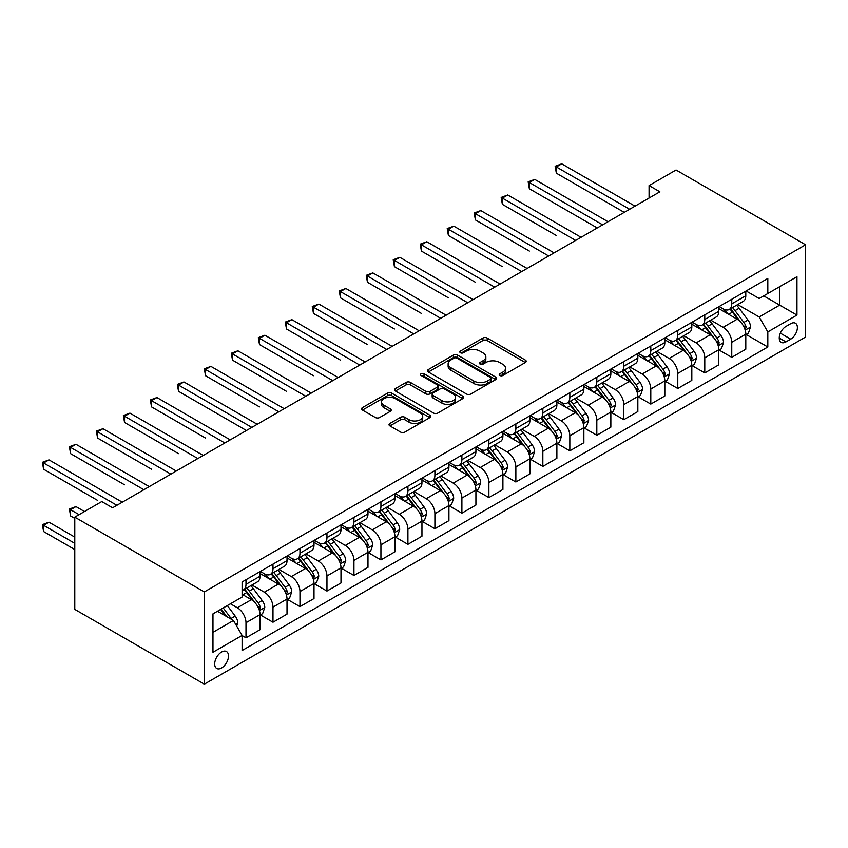 <?xml version="1.0" encoding="UTF-8"?>
<svg xmlns="http://www.w3.org/2000/svg" width="848" height="848" viewBox="0 0 848 848"><rect width="100%" height="100%" fill="white"/><g stroke="black" fill="none" stroke-linecap="round" stroke-linejoin="round"><path stroke-width="1.27" d="M499.843 375.516A2.099 1.208 0 0 0 502.811 375.516L525.325 362.52A3 1.728 0 0 0 526.205 361.29A3 1.728 0 0 0 525.325 360.071L487.176 338.045A3 1.728 0 0 0 482.936 338.045L460.422 351.051A2.099 1.208 0 0 0 459.807 351.899A2.099 1.208 0 0 0 460.422 352.757A2.099 1.208 0 0 0 463.39 352.757L466.305 351.072A9.593 5.533 0 0 1 479.873 351.072L483.042 352.916A9.593 5.533 0 0 1 485.851 356.828A9.593 5.533 0 0 1 483.042 360.739L480.138 362.425A2.099 1.208 0 0 0 479.523 363.283A2.099 1.208 0 0 0 480.138 364.142A2.099 1.208 0 0 0 483.095 364.142L486.01 362.456A9.593 5.533 0 0 1 499.578 362.456L502.758 364.29A9.593 5.533 0 0 1 505.567 368.202A9.593 5.533 0 0 1 502.758 372.124L499.843 373.798A2.099 1.208 0 0 0 499.228 374.657A2.099 1.208 0 0 0 499.843 375.516L499.843 373.798M221.593 667.97A9.773 5.639 120 0 0 227.974 659.362A9.773 5.639 120 0 0 226.48 651.529A9.773 5.639 120 0 0 221.593 652.017A9.773 5.639 120 0 0 215.212 660.624A9.773 5.639 120 0 0 216.706 668.447A9.773 5.639 120 0 0 221.593 667.97M389.91 423.449A3 1.728 0 0 0 389.031 424.668A3 1.728 0 0 0 389.91 425.897L400.606 432.077A3 1.728 0 0 0 404.846 432.077L429.851 417.64A3 1.728 0 0 0 430.731 416.41A3 1.728 0 0 0 429.851 415.191L391.712 393.165A3 1.728 0 0 0 387.472 393.165L362.467 407.602A3 1.728 0 0 0 361.587 408.831A3 1.728 0 0 0 362.467 410.05L375.388 417.513A3 1.728 0 0 0 379.628 417.513L390.334 411.333A3 1.728 0 0 0 391.214 410.114A3 1.728 0 0 0 390.334 408.884L383.921 405.185A8.014 4.632 0 0 1 381.568 401.91A8.014 4.632 0 0 1 386.518 397.638A8.014 4.632 0 0 1 395.263 398.645L420.375 413.135A8.014 4.632 0 0 1 422.717 416.41A8.014 4.632 0 0 1 417.767 420.693A8.014 4.632 0 0 1 409.033 419.686L404.846 417.269A3 1.728 0 0 0 400.606 417.269L389.91 423.449L389.91 425.897M805.6 244.786L676.057 170.003L649.07 185.574L659.871 191.807L112.572 507.793L101.771 501.56L74.783 517.142L204.326 591.936L805.6 244.786L805.6 337.027L204.326 684.166L204.326 591.936M466.517 394.023A3 1.728 0 0 0 470.757 394.023L495.762 379.586A3 1.728 0 0 0 496.642 378.356A3 1.728 0 0 0 495.762 377.137L457.613 355.111A3 1.728 0 0 0 453.373 355.111L428.367 369.548A3 1.728 0 0 0 427.498 370.777A3 1.728 0 0 0 428.367 371.996L466.517 394.023M421.901 375.971A2.099 1.208 0 0 1 424.032 376.268L424.032 373.777L462.807 396.164A3 1.728 0 0 1 463.686 397.383A3 1.728 0 0 1 462.807 398.613L437.801 413.05A3 1.728 0 0 1 433.561 413.05L395.422 391.023L406.118 384.897L406.118 382.395L395.422 388.575A3 1.728 0 0 0 394.543 389.804A3 1.728 0 0 0 395.422 391.023L395.422 388.575M406.118 384.897A3 1.728 0 0 1 410.358 384.897L410.358 382.395A3 1.728 0 0 0 406.118 382.395M410.358 382.395L425.823 391.331A3 1.728 0 0 0 430.063 391.331L437.165 387.229A3 1.728 0 0 0 438.045 386.01A3 1.728 0 0 0 437.165 384.78L421.064 375.484A2.099 1.208 0 0 1 420.449 374.625A2.099 1.208 0 0 1 421.742 373.512A2.099 1.208 0 0 1 424.032 373.777M790.707 323.692L785.958 326.438A9.466 5.47 120 0 0 779.768 334.769A9.466 5.47 120 0 0 781.22 342.359A9.466 5.47 120 0 0 785.958 341.892L790.707 339.147A9.466 5.47 120 0 0 796.887 330.805A9.466 5.47 120 0 0 795.435 323.226A9.466 5.47 120 0 0 790.707 323.692M746.123 290.97L759.183 298.507L767.822 293.525L767.822 278.441L242.104 581.961L242.104 597.045L212.965 613.867L212.965 652.26L242.104 635.438L242.104 650.511L767.822 347.002L767.822 331.918L759.183 316.961L737.718 304.57M767.822 293.525L796.961 276.702L796.961 315.085L767.822 331.918M74.783 517.142L74.783 609.383L204.326 684.166M649.07 185.574L649.07 198.04M763.719 295.888L779.694 305.121L779.694 286.666L796.961 276.702M759.183 316.961L779.694 305.121L796.961 315.085M212.965 632.322L233.465 620.471L217.491 611.249M242.104 635.555L245.994 637.802L245.994 622.718A12.211 7.049 -120 0 0 237.355 607.762L230.444 603.776M245.994 637.802L260.029 629.704L260.029 614.62A12.211 7.049 -120 0 0 251.39 599.663L242.104 594.3M260.347 614.927L272.982 622.22L272.982 607.136A12.211 7.049 -120 0 0 264.343 592.18L251.941 585.025M272.982 622.22L287.016 614.122L287.016 599.038A12.211 7.049 -120 0 0 278.377 584.081L260.029 573.481M287.334 599.345L299.969 606.638L299.969 591.554A12.211 7.049 -120 0 0 291.33 576.598L278.928 569.443M299.969 606.638L314.004 598.54L314.004 583.456A12.211 7.049 -120 0 0 305.365 568.499L287.016 557.899M314.322 583.763L326.957 591.056L326.957 575.972A12.211 7.049 -120 0 0 318.318 561.016L305.916 553.861M326.957 591.056L340.991 582.958L340.991 567.874A12.211 7.049 -120 0 0 332.352 552.917L314.004 542.317M341.309 568.192L353.945 575.474L353.945 560.401A12.211 7.049 -120 0 0 345.306 545.434L332.904 538.279M353.945 575.474L367.979 567.376L367.979 552.292A12.211 7.049 -120 0 0 359.34 537.335L340.991 526.746M368.297 552.61L380.932 559.903L380.932 544.819A12.211 7.049 -120 0 0 372.293 529.862L359.891 522.697M380.932 559.903L394.967 551.794L394.967 536.71A12.211 7.049 -120 0 0 386.328 521.753L367.979 511.164M395.285 537.028L407.92 544.321L407.92 529.237A12.211 7.049 -120 0 0 399.281 514.28L386.879 507.115M407.92 544.321L421.954 536.212L421.954 521.128A12.211 7.049 -120 0 0 413.315 506.171L394.967 495.582M422.272 521.446L434.907 528.739L434.907 513.655A12.211 7.049 -120 0 0 426.268 498.698L413.866 491.533M434.907 528.739L448.931 520.63L448.931 505.546A12.211 7.049 -120 0 0 440.303 490.589L421.954 480M449.26 505.864L461.895 513.157L461.895 498.073A12.211 7.049 -120 0 0 453.256 483.116L440.854 475.951M461.895 513.157L475.919 505.048L475.919 489.974A12.211 7.049 -120 0 0 467.29 475.007L448.931 464.418M476.247 490.282L488.883 497.575L488.883 482.491A12.211 7.049 -120 0 0 480.244 467.534L467.842 460.379M488.883 497.575L502.906 489.476L502.906 474.392A12.211 7.049 -120 0 0 494.278 459.436L475.919 448.836M503.235 474.7L515.86 481.993L515.86 466.909A12.211 7.049 -120 0 0 507.231 451.952L494.829 444.797M515.86 481.993L529.894 473.894L529.894 458.81A12.211 7.049 -120 0 0 521.266 443.854L502.906 433.254M530.223 459.118L542.847 466.411L542.847 451.327A12.211 7.049 -120 0 0 534.219 436.37L521.817 429.215M542.847 466.411L556.882 458.312L556.882 443.228A12.211 7.049 -120 0 0 548.253 428.272L529.894 417.672M557.21 443.536L569.835 450.829L569.835 435.745A12.211 7.049 -120 0 0 561.206 420.788L548.804 413.633M569.835 450.829L583.869 442.73L583.869 427.646A12.211 7.049 -120 0 0 575.241 412.69L556.882 402.09M584.198 427.954L596.822 435.247L596.822 420.163A12.211 7.049 -120 0 0 588.194 405.206L575.792 398.051M596.822 435.247L610.857 427.148L610.857 412.064A12.211 7.049 -120 0 0 602.228 397.108L583.869 386.508M611.185 412.372L623.81 419.665L623.81 404.591A12.211 7.049 -120 0 0 615.182 389.624L602.78 382.469M623.81 419.665L637.844 411.566L637.844 396.482A12.211 7.049 -120 0 0 629.216 381.526L610.857 370.936M638.173 396.8L650.798 404.093L650.798 389.009A12.211 7.049 -120 0 0 642.169 374.042L629.767 366.887M650.798 404.093L664.832 395.984L664.832 380.9A12.211 7.049 -120 0 0 656.204 365.944L637.844 355.354M665.161 381.218L677.785 388.511L677.785 373.427A12.211 7.049 -120 0 0 669.157 358.471L656.755 351.305M677.785 388.511L691.82 380.402L691.82 365.318A12.211 7.049 -120 0 0 683.181 350.362L664.832 339.772M692.148 365.636L704.773 372.929L704.773 357.845A12.211 7.049 -120 0 0 696.144 342.889L683.742 335.723M704.773 372.929L718.807 364.82L718.807 349.736A12.211 7.049 -120 0 0 710.168 334.78L691.82 324.19M719.136 350.054L731.76 357.347L731.76 342.263A12.211 7.049 -120 0 0 723.132 327.307L710.73 320.141M731.76 357.347L745.795 349.238L745.795 334.165A12.211 7.049 -120 0 0 737.156 319.198L718.807 308.608M719.136 306.552L723.132 308.852A12.211 7.049 -120 0 0 729.238 309.456A12.211 7.049 -120 0 0 731.76 303.87L731.76 299.259M692.148 322.134L696.144 324.434A12.211 7.049 -120 0 0 702.25 325.038A12.211 7.049 -120 0 0 704.773 319.452L704.773 314.841M665.161 337.716L669.157 340.016A12.211 7.049 -120 0 0 675.262 340.62A12.211 7.049 -120 0 0 677.785 335.034L677.785 330.423M638.173 353.298L642.169 355.598A12.211 7.049 -120 0 0 648.275 356.202A12.211 7.049 -120 0 0 650.798 350.616L650.798 346.005M611.185 368.869L615.182 371.18A12.211 7.049 -120 0 0 621.287 371.784A12.211 7.049 -120 0 0 623.81 366.198L623.81 361.587M584.198 384.451L588.194 386.762A12.211 7.049 -120 0 0 594.3 387.366A12.211 7.049 -120 0 0 596.822 381.78L596.822 377.159M557.21 400.033L561.206 402.344A12.211 7.049 -120 0 0 567.312 402.948A12.211 7.049 -120 0 0 569.835 397.352L569.835 392.741M530.223 415.615L534.219 417.926A12.211 7.049 -120 0 0 540.324 418.53A12.211 7.049 -120 0 0 542.847 412.934L542.847 408.323M503.235 431.197L507.231 433.508A12.211 7.049 -120 0 0 513.337 434.112A12.211 7.049 -120 0 0 515.86 428.516L515.86 423.905M476.247 446.779L480.244 449.09A12.211 7.049 -120 0 0 486.349 449.694A12.211 7.049 -120 0 0 488.883 444.098L488.883 439.487M449.26 462.361L453.256 464.662A12.211 7.049 -120 0 0 459.362 465.266A12.211 7.049 -120 0 0 461.895 459.68L461.895 455.069M422.272 477.943L426.268 480.244A12.211 7.049 -120 0 0 432.374 480.848A12.211 7.049 -120 0 0 434.907 475.262L434.907 470.651M395.285 493.525L399.281 495.826A12.211 7.049 -120 0 0 405.386 496.43A12.211 7.049 -120 0 0 407.92 490.844L407.92 486.233M368.297 509.107L372.293 511.408A12.211 7.049 -120 0 0 378.399 512.012A12.211 7.049 -120 0 0 380.932 506.426L380.932 501.815M341.309 524.679L345.306 526.99A12.211 7.049 -120 0 0 351.411 527.594A12.211 7.049 -120 0 0 353.945 522.008L353.945 517.397M314.322 540.261L318.318 542.572A12.211 7.049 -120 0 0 324.424 543.176A12.211 7.049 -120 0 0 326.957 537.59L326.957 532.968M287.334 555.843L291.33 558.154A12.211 7.049 -120 0 0 297.436 558.758A12.211 7.049 -120 0 0 299.969 553.161L299.969 548.55M260.347 571.425L264.343 573.736A12.211 7.049 -120 0 0 270.448 574.34A12.211 7.049 -120 0 0 272.982 568.743L272.982 564.132M746.123 334.472L767.822 347.002M729.238 309.456L743.272 301.358A12.211 7.049 -120 0 0 745.795 295.772L745.795 291.161M702.25 325.038L716.284 316.94A12.211 7.049 -120 0 0 718.807 311.354L718.807 306.732M675.262 340.62L689.297 332.522A12.211 7.049 -120 0 0 691.82 326.925L691.82 322.314M648.275 356.202L662.309 348.104A12.211 7.049 -120 0 0 664.832 342.507L664.832 337.896M621.287 371.784L635.322 363.686A12.211 7.049 -120 0 0 637.844 358.089L637.844 353.478M594.3 387.366L608.334 379.268A12.211 7.049 -120 0 0 610.857 373.671L610.857 369.06M567.312 402.948L581.346 394.85A12.211 7.049 -120 0 0 583.869 389.253L583.869 384.642M540.324 418.53L554.359 410.421A12.211 7.049 -120 0 0 556.882 404.835L556.882 400.224M513.337 434.112L527.371 426.003A12.211 7.049 -120 0 0 529.894 420.417L529.894 415.806M486.349 449.694L500.384 441.585A12.211 7.049 -120 0 0 502.906 435.999L502.906 431.388M459.362 465.266L473.396 457.167A12.211 7.049 -120 0 0 475.919 451.581L475.919 446.97M432.374 480.848L446.408 472.749A12.211 7.049 -120 0 0 448.931 467.163L448.931 462.542M405.386 496.43L419.421 488.331A12.211 7.049 -120 0 0 421.954 482.735L421.954 478.124M378.399 512.012L392.433 503.913A12.211 7.049 -120 0 0 394.967 498.317L394.967 493.706M351.411 527.594L365.446 519.495A12.211 7.049 -120 0 0 367.979 513.899L367.979 509.288M324.424 543.176L338.458 535.077A12.211 7.049 -120 0 0 340.991 529.481L340.991 524.87M297.436 558.758L311.47 550.659A12.211 7.049 -120 0 0 314.004 545.063L314.004 540.452M270.448 574.34L284.483 566.231A12.211 7.049 -120 0 0 287.016 560.645L287.016 556.034M242.104 590.409A12.211 7.049 -120 0 0 243.461 589.922L257.495 581.813A12.211 7.049 -120 0 0 260.029 576.227L260.029 571.616M243.461 589.922A12.211 7.049 -120 0 0 245.994 584.325L245.994 579.714M233.465 620.471L242.104 635.438M500.68 375.812L502.758 374.615A9.593 5.533 0 0 0 505.567 370.703L505.567 368.202M485.851 356.828L485.851 359.319A9.593 5.533 0 0 1 483.042 363.241L480.975 364.439M525.283 362.541L487.176 340.536A3 1.728 0 0 0 482.936 340.536L461.259 353.054M495.72 379.607L457.613 357.612A3 1.728 0 0 0 453.373 357.612L428.41 372.018M490.462 379.215A2.099 1.208 0 0 0 491.077 378.356A2.099 1.208 0 0 0 490.462 377.508L456.977 358.174A2.099 1.208 0 0 0 454.009 358.174L450.945 359.944A9.593 5.533 0 0 0 448.136 363.866A9.593 5.533 0 0 0 450.945 367.778L473.831 380.996A9.593 5.533 0 0 0 487.388 380.996L490.462 379.215L490.462 381.706A2.099 1.208 0 0 0 491.077 380.858L491.077 378.356M448.136 363.866L448.136 366.357A9.593 5.533 0 0 0 450.945 370.269L450.945 367.778M490.462 381.706L487.388 383.487A9.593 5.533 0 0 1 473.831 383.487L450.945 370.269M410.358 384.897L425.823 393.822A3 1.728 0 0 0 430.063 393.822L437.165 389.72A3 1.728 0 0 0 438.045 388.501L438.045 386.01M424.032 376.268L462.764 398.634M441.882 400.595A8.014 4.632 0 0 0 450.617 401.602A8.014 4.632 0 0 0 455.567 397.33A8.014 4.632 0 0 0 453.214 394.055L444.373 388.946A3 1.728 0 0 0 440.133 388.946L433.031 393.048A3 1.728 0 0 0 432.151 394.267A3 1.728 0 0 0 433.031 395.486L441.882 400.595L441.882 403.086A8.014 4.632 0 0 0 450.617 404.093A8.014 4.632 0 0 0 455.567 399.821L455.567 397.33M432.151 394.267L432.151 396.758A3 1.728 0 0 0 433.031 397.988L433.031 395.486M441.882 403.086L433.031 397.988M422.717 416.41L422.717 418.901A8.014 4.632 0 0 1 417.767 423.184A8.014 4.632 0 0 1 409.033 422.177L404.846 419.76A3 1.728 0 0 0 400.606 419.76L389.953 425.919M381.568 401.91L381.568 404.411A8.014 4.632 0 0 0 383.921 407.676L383.921 405.185M390.292 411.354L383.921 407.676M429.851 415.191L429.851 417.64L391.712 395.656A3 1.728 0 0 0 387.472 395.656L362.509 410.072M745.795 334.663L748.392 333.169L750.544 326.925A8.088 4.675 -120 0 0 747.968 320.046L739.138 308.269A23.362 13.483 -120 0 0 736.594 305.216M727.817 313.813A23.362 13.483 -120 0 0 723.037 308.81M745.063 329.702L746.176 327.275A8.088 4.675 -120 0 0 743.866 322.41L735.036 310.633A23.362 13.483 -120 0 0 732.492 307.58M730.319 308.831A19.387 11.194 60 0 1 733.499 312.456L740.961 322.42M556.341 235.5L502.366 204.336L502.366 198.103L507.772 194.987L581.071 237.313M729.895 309.075A23.362 13.483 60 0 1 732.449 312.128L738.311 319.961M629.64 209.265L556.341 166.95L561.747 163.834L635.035 206.149M624.245 212.382L556.341 173.172L556.341 166.95L555.154 166.261L561.747 163.834M556.341 173.172L555.154 166.261M718.807 350.245L721.404 348.74L723.556 342.507A8.088 4.675 -120 0 0 720.98 335.617L712.15 323.841A23.362 13.483 -120 0 0 709.606 320.798M700.83 329.395A23.362 13.483 -120 0 0 696.049 324.381M718.076 345.284L719.189 342.857A8.088 4.675 -120 0 0 716.878 337.992L708.048 326.215A23.362 13.483 -120 0 0 705.504 323.162M703.331 324.413A19.387 11.194 60 0 1 706.511 328.038L713.974 338.002M529.353 251.082L475.389 219.918L475.389 213.685L480.784 210.569L554.083 252.884M702.918 324.657A23.362 13.483 60 0 1 705.462 327.71L711.324 335.543M691.82 365.817L694.417 364.322L696.568 358.089A8.088 4.675 -120 0 0 693.993 351.199L685.163 339.423A23.362 13.483 -120 0 0 682.619 336.37M673.842 344.966A23.362 13.483 -120 0 0 669.061 339.963M691.088 360.866L692.201 358.439A8.088 4.675 -120 0 0 689.89 353.574L681.061 341.797A23.362 13.483 -120 0 0 678.517 338.744M676.344 339.995A19.387 11.194 60 0 1 679.524 343.62L686.986 353.584M502.366 266.664L448.401 235.5L448.401 229.267L453.797 226.151L527.096 268.466M675.93 340.239A23.362 13.483 60 0 1 678.474 343.292L684.336 351.114M664.832 381.399L667.429 379.904L669.581 373.671A8.088 4.675 -120 0 0 667.005 366.781L658.175 355.005A23.362 13.483 -120 0 0 655.631 351.952M646.854 360.548A23.362 13.483 -120 0 0 642.074 355.545M664.101 376.448L665.214 374.021A8.088 4.675 -120 0 0 662.903 369.156L654.073 357.379A23.362 13.483 -120 0 0 651.529 354.326M649.356 355.577A19.387 11.194 60 0 1 652.536 359.192L659.998 369.166M475.378 282.246L421.414 251.082L421.414 244.849L426.809 241.733L500.108 284.048M648.943 355.821A23.362 13.483 60 0 1 651.487 358.874L657.348 366.696M602.652 224.847L529.353 182.521L534.759 179.405L608.048 221.731M597.257 227.964L529.353 188.754L529.353 182.521L528.166 181.843L534.759 179.405M529.353 188.754L528.166 181.843M575.665 240.429L501.179 197.425L507.772 194.987M502.366 204.336L501.179 197.425M548.677 256.001L474.202 213.007L480.784 210.569M475.389 219.918L474.202 213.007M637.844 396.981L640.441 395.486L642.593 389.253A8.088 4.675 -120 0 0 640.017 382.363L631.188 370.587A23.362 13.483 -120 0 0 628.644 367.534M619.867 376.13A23.362 13.483 -120 0 0 615.086 371.127M637.113 392.03L638.226 389.603A8.088 4.675 -120 0 0 635.915 384.738L627.085 372.961A23.362 13.483 -120 0 0 624.541 369.908M622.368 371.159A19.387 11.194 60 0 1 625.548 374.774L633.011 384.748M448.401 297.828L394.426 266.664L394.426 260.431L399.821 257.315L473.12 299.63M621.955 371.403A23.362 13.483 60 0 1 624.499 374.456L630.361 382.278M521.69 271.583L447.214 228.578L453.797 226.151M448.401 235.5L447.214 228.578M610.857 412.563L613.454 411.068L615.606 404.835A8.088 4.675 -120 0 0 613.03 397.945L604.2 386.169A23.362 13.483 -120 0 0 601.656 383.116M592.879 391.712A23.362 13.483 -120 0 0 588.099 386.709M610.125 407.612L611.238 405.185A8.088 4.675 -120 0 0 608.928 400.309L600.098 388.543A23.362 13.483 -120 0 0 597.554 385.49M595.381 386.741A19.387 11.194 60 0 1 598.561 390.356L606.034 400.32M421.414 313.41L367.438 282.246L367.438 276.013L372.834 272.897L446.133 315.212M594.967 386.985A23.362 13.483 60 0 1 597.511 390.038L603.373 397.86M494.702 287.165L420.226 244.16L426.809 241.733M421.414 251.082L420.226 244.16M583.869 428.145L586.466 426.65L588.618 420.417A8.088 4.675 -120 0 0 586.042 413.527L577.223 401.751A23.362 13.483 -120 0 0 574.668 398.698M565.892 407.294A23.362 13.483 -120 0 0 561.111 402.291M583.138 423.184L584.251 420.756A8.088 4.675 -120 0 0 581.94 415.891L573.121 404.114A23.362 13.483 -120 0 0 570.566 401.062M568.393 402.323A19.387 11.194 60 0 1 571.573 405.938L579.046 415.902M394.426 328.992L340.451 297.828L340.451 291.595L345.846 288.479L419.145 330.794M567.98 402.567A23.362 13.483 60 0 1 570.524 405.62L576.386 413.442M467.714 302.747L393.239 259.742L399.821 257.315M394.426 266.664L393.239 259.742M556.882 443.727L559.479 442.232L561.63 435.999A8.088 4.675 -120 0 0 559.055 429.109L550.235 417.333A23.362 13.483 -120 0 0 547.681 414.28M538.904 422.876A23.362 13.483 -120 0 0 534.123 417.873M556.15 438.766L557.263 436.338A8.088 4.675 -120 0 0 554.952 431.473L546.133 419.696A23.362 13.483 -120 0 0 543.579 416.644M541.406 417.905A19.387 11.194 60 0 1 544.586 421.52L552.059 431.484M367.438 344.564L313.463 313.41L313.463 307.177L318.859 304.061L392.158 346.376M540.992 418.138A23.362 13.483 60 0 1 543.536 421.191L549.398 429.024M440.727 318.329L366.251 275.324L372.834 272.897M367.438 282.246L366.251 275.324M529.894 459.309L532.491 457.814L534.643 451.581A8.088 4.675 -120 0 0 532.067 444.691L523.248 432.915A23.362 13.483 -120 0 0 520.693 429.862M511.916 438.458A23.362 13.483 -120 0 0 507.136 433.455M529.163 454.348L530.276 451.92A8.088 4.675 -120 0 0 527.965 447.055L519.146 435.278A23.362 13.483 -120 0 0 516.591 432.226M514.418 433.487A19.387 11.194 60 0 1 517.598 437.102L525.071 447.066M340.451 360.146L286.476 328.982L286.476 322.759L291.871 319.643L365.17 361.958M514.005 433.72A23.362 13.483 60 0 1 516.549 436.773L522.41 444.606M413.75 333.911L339.264 290.906L345.846 288.479M340.451 297.828L339.264 290.906M502.906 474.891L505.503 473.396L507.655 467.163A8.088 4.675 -120 0 0 505.079 460.273L496.26 448.497A23.362 13.483 -120 0 0 493.706 445.444M484.929 454.04A23.362 13.483 -120 0 0 480.148 449.037M502.175 469.93L503.288 467.502A8.088 4.675 -120 0 0 500.977 462.637L492.158 450.86A23.362 13.483 -120 0 0 489.603 447.808M487.43 449.069A19.387 11.194 60 0 1 490.61 452.684L498.083 462.648M313.463 375.728L259.488 344.564L259.488 338.331L264.883 335.214L338.182 377.54M487.017 449.302A23.362 13.483 60 0 1 489.561 452.355L495.423 460.188M386.762 349.493L312.276 306.488L318.859 304.061M313.463 313.41L312.276 306.488M475.919 490.473L478.516 488.978L480.668 482.735A8.088 4.675 -120 0 0 478.092 475.855L469.273 464.079A23.362 13.483 -120 0 0 466.718 461.026M457.952 469.622A23.362 13.483 -120 0 0 453.161 464.619M475.187 485.512L476.3 483.084A8.088 4.675 -120 0 0 473.99 478.219L465.17 466.442A23.362 13.483 -120 0 0 462.616 463.39M460.443 464.64A19.387 11.194 60 0 1 463.623 468.266L471.096 478.23M286.476 391.31L232.5 360.146L232.5 353.913L237.896 350.796L311.195 393.122M460.029 464.884A23.362 13.483 60 0 1 462.573 467.937L468.446 475.77M359.775 365.075L285.288 322.07L291.871 319.643M286.476 328.982L285.288 322.07M448.931 506.055L451.528 504.549L453.68 498.317A8.088 4.675 -120 0 0 451.104 491.427L442.285 479.65A23.362 13.483 -120 0 0 439.73 476.608M430.964 485.204A23.362 13.483 -120 0 0 426.173 480.191M448.2 501.094L449.313 498.666A8.088 4.675 -120 0 0 447.002 493.801L438.183 482.024A23.362 13.483 -120 0 0 435.628 478.972M433.455 480.222A19.387 11.194 60 0 1 436.635 483.848L444.108 493.812M259.488 406.892L205.513 375.728L205.513 369.495L210.908 366.378L284.207 408.694M433.042 480.466A23.362 13.483 60 0 1 435.586 483.519L441.458 491.352M332.787 380.657L258.301 337.652L264.883 335.214M259.488 344.564L258.301 337.652M421.954 521.626L424.541 520.131L426.703 513.899A8.088 4.675 -120 0 0 424.117 507.009L415.297 495.232A23.362 13.483 -120 0 0 412.743 492.179M403.977 500.786A23.362 13.483 -120 0 0 399.185 495.773M421.212 516.676L422.325 514.248A8.088 4.675 -120 0 0 420.014 509.383L411.195 497.606A23.362 13.483 -120 0 0 408.641 494.554M406.468 495.804A19.387 11.194 60 0 1 409.648 499.43L417.121 509.394M232.5 422.474L246.418 430.508M406.054 496.048A23.362 13.483 60 0 1 408.598 499.101L414.471 506.924M305.799 396.239L231.313 353.234L237.896 350.796M232.5 360.146L231.313 353.234M394.967 537.208L397.553 535.713L399.715 529.481A8.088 4.675 -120 0 0 397.129 522.591L388.31 510.814A23.362 13.483 -120 0 0 385.755 507.761M376.989 516.358A23.362 13.483 -120 0 0 372.208 511.355M394.225 532.258L395.338 529.83A8.088 4.675 -120 0 0 393.027 524.965L384.208 513.188A23.362 13.483 -120 0 0 381.653 510.136M379.48 511.386A19.387 11.194 60 0 1 382.671 515.012L390.133 524.976M205.513 438.056L151.538 406.892L151.538 400.659L156.933 397.542L230.232 439.858M379.067 511.63A23.362 13.483 60 0 1 381.611 514.683L387.483 522.506M278.812 411.81L204.326 368.816L210.908 366.378M205.513 375.728L204.326 368.816M367.979 552.79L370.565 551.295L372.728 545.063A8.088 4.675 -120 0 0 370.141 538.173L361.322 526.396A23.362 13.483 -120 0 0 358.768 523.343M350.001 531.94A23.362 13.483 -120 0 0 345.221 526.937M367.237 547.84L368.35 545.412A8.088 4.675 -120 0 0 366.039 540.547L357.22 528.77A23.362 13.483 -120 0 0 354.665 525.718M352.492 526.968A19.387 11.194 60 0 1 355.683 530.583L363.145 540.558M178.525 453.638L124.55 422.474L124.55 416.241L129.945 413.124L203.244 455.44M352.079 527.212A23.362 13.483 60 0 1 354.623 530.265L360.495 538.088M251.824 427.392L178.525 385.077L183.921 381.96L257.22 424.276M246.429 430.508L178.525 391.31L178.525 385.077L177.338 384.388L183.921 381.96M178.525 391.31L177.338 384.388M340.991 568.372L343.578 566.877L345.74 560.645A8.088 4.675 -120 0 0 343.154 553.755L334.335 541.978A23.362 13.483 -120 0 0 331.78 538.925M323.014 547.522A23.362 13.483 -120 0 0 318.233 542.519M340.249 563.422L341.373 560.994A8.088 4.675 -120 0 0 339.052 556.118L330.232 544.352A23.362 13.483 -120 0 0 327.678 541.3M325.505 542.55A19.387 11.194 60 0 1 328.695 546.165L336.158 556.129M151.538 469.22L97.562 438.056L97.562 431.823L102.958 428.706L176.257 471.022M325.091 542.794A23.362 13.483 60 0 1 327.635 545.847L333.508 553.67M224.837 442.974L150.35 399.97L156.933 397.542M151.538 406.892L150.35 399.97M314.004 583.954L316.59 582.459L318.753 576.227A8.088 4.675 -120 0 0 316.166 569.337L307.347 557.56A23.362 13.483 -120 0 0 304.792 554.507M296.026 563.104A23.362 13.483 -120 0 0 291.246 558.101M313.262 579.004L314.385 576.566A8.088 4.675 -120 0 0 312.064 571.7L303.245 559.924A23.362 13.483 -120 0 0 300.69 556.871M298.517 558.132A19.387 11.194 60 0 1 301.708 561.747L309.17 571.711M124.55 484.802L70.575 453.638L70.575 447.405L75.97 444.288L149.269 486.604M298.104 558.376A23.362 13.483 60 0 1 300.648 561.429L306.52 569.252M197.849 458.556L123.363 415.552L129.945 413.124M124.55 422.474L123.363 415.552M287.016 599.536L289.603 598.041L291.765 591.809A8.088 4.675 -120 0 0 289.179 584.919L280.359 573.142A23.362 13.483 -120 0 0 277.805 570.089M269.039 578.686A23.362 13.483 -120 0 0 264.258 573.683M286.274 594.575L287.398 592.148A8.088 4.675 -120 0 0 285.076 587.282L276.257 575.506A23.362 13.483 -120 0 0 273.703 572.453M271.53 573.714A19.387 11.194 60 0 1 274.72 577.329L282.183 587.293M97.562 500.373L43.587 469.22L43.587 462.987L48.983 459.87L122.282 502.186M271.116 573.948A23.362 13.483 60 0 1 273.66 577L279.533 584.834M170.861 474.138L96.375 431.134L102.958 428.706M97.562 438.056L96.375 431.134M260.029 615.118L262.615 613.623L264.777 607.391A8.088 4.675 -120 0 0 262.191 600.501L253.372 588.724A23.362 13.483 -120 0 0 250.817 585.671M259.287 610.157L260.41 607.73A8.088 4.675 -120 0 0 258.089 602.864L249.27 591.088A23.362 13.483 -120 0 0 246.715 588.035M244.542 589.296A19.387 11.194 60 0 1 247.733 592.911L255.195 602.875M84.503 511.535L75.97 506.606L70.575 509.722L70.575 515.955L74.783 518.393M244.129 589.53A23.362 13.483 60 0 1 246.673 592.582L252.545 600.416M70.575 515.955L69.388 509.044L79.097 514.651M69.388 509.044L75.97 506.606M143.874 489.72L69.388 446.716L75.97 444.288M70.575 453.638L69.388 446.716M236.709 626.089L237.79 622.973A8.088 4.675 -120 0 0 235.203 616.083L227.338 605.567M74.783 537.091L48.983 522.188L43.587 525.304L43.587 531.537L74.783 549.557M231.843 619.538A8.088 4.675 -120 0 0 231.101 618.446L223.236 607.942M221.201 609.108L226.861 616.655M220.639 609.436L225.441 615.839M43.587 531.537L42.4 524.626L74.783 543.324M42.4 524.626L48.983 522.188M116.886 505.302L42.4 462.298L48.983 459.87M43.587 469.22L42.4 462.298M237.355 607.762L251.39 599.663M264.343 592.18L278.377 584.081M291.33 576.598L305.365 568.499M318.318 561.016L332.352 552.917M345.306 545.434L359.34 537.335M372.293 529.862L386.328 521.753M399.281 514.28L413.315 506.171M426.268 498.698L440.303 490.589M453.256 483.116L467.29 475.007M480.244 467.534L494.278 459.436M507.231 451.952L521.266 443.854M534.219 436.37L548.253 428.272M561.206 420.788L575.241 412.69M588.194 405.206L602.228 397.108M615.182 389.624L629.216 381.526M642.169 374.042L656.204 365.944M669.157 358.471L683.181 350.362M696.144 342.889L710.168 334.78M723.132 327.307L737.156 319.198M731.76 303.87L745.795 295.772M731.76 342.263L745.795 334.165M704.773 357.845L718.807 349.736M704.773 319.452L718.807 311.354M677.785 373.427L691.82 365.318M677.785 335.034L691.82 326.925M650.798 389.009L664.832 380.9M650.798 350.616L664.832 342.507M623.81 404.591L637.844 396.482M623.81 366.198L637.844 358.089M596.822 420.163L610.857 412.064M596.822 381.78L610.857 373.671M569.835 435.745L583.869 427.646M569.835 397.352L583.869 389.253M542.847 451.327L556.882 443.228M542.847 412.934L556.882 404.835M515.86 466.909L529.894 458.81M515.86 428.516L529.894 420.417M488.883 482.491L502.906 474.392M488.883 444.098L502.906 435.999M461.895 498.073L475.919 489.974M461.895 459.68L475.919 451.581M434.907 513.655L448.931 505.546M434.907 475.262L448.931 467.163M407.92 529.237L421.954 521.128M407.92 490.844L421.954 482.735M380.932 544.819L394.967 536.71M380.932 506.426L394.967 498.317M353.945 560.401L367.979 552.292M353.945 522.008L367.979 513.899M326.957 575.972L340.991 567.874M326.957 537.59L340.991 529.481M299.969 591.554L314.004 583.456M299.969 553.161L314.004 545.063M272.982 607.136L287.016 599.038M272.982 568.743L287.016 560.645M245.994 622.718L260.029 614.62M245.994 584.325L260.029 576.227M780.351 333.169L790.707 339.147M779.259 338.023L785.958 341.892M502.758 374.615L502.758 372.124M480.138 364.142L480.138 362.425M483.042 363.241L483.042 360.739M460.422 352.757L460.422 351.051M482.936 340.536L482.936 338.045M487.176 340.536L487.176 338.045M525.325 362.52L525.325 360.071M428.367 371.996L428.367 369.548M453.373 357.612L453.373 355.111M457.613 357.612L457.613 355.111M495.762 379.586L495.762 377.137M473.831 383.487L473.831 380.996M487.388 383.487L487.388 380.996M425.823 393.822L425.823 391.331M430.063 393.822L430.063 391.331M437.165 389.72L437.165 387.229M462.807 398.613L462.807 396.164M400.606 419.76L400.606 417.269M404.846 419.76L404.846 417.269M409.033 422.177L409.033 419.686M390.334 411.333L390.334 408.884M362.467 410.05L362.467 407.602M387.472 395.656L387.472 393.165M391.712 395.656L391.712 393.165M745.191 330.148L750.491 327.084M735.036 310.633L739.138 308.269M728.676 314.301L732.449 312.128M743.866 322.41L747.968 320.046M743.219 325.568L746.176 327.275M718.203 345.73L723.503 342.666M708.048 326.215L712.15 323.841M701.688 329.883L705.462 327.71M716.878 337.992L720.98 335.617M716.231 341.15L719.189 342.857M691.215 361.312L696.515 358.248M681.061 341.797L685.163 339.423M674.701 345.465L678.474 343.292M689.89 353.574L693.993 351.199M689.244 356.732L692.201 358.439M664.228 376.894L669.528 373.83M654.073 357.379L658.175 355.005M647.713 361.047L651.487 358.874M662.903 369.156L667.005 366.781M662.256 372.314L665.214 374.021M637.24 392.476L642.54 389.412M627.085 372.961L631.188 370.587M620.725 376.629L624.499 374.456M635.915 384.738L640.017 382.363M635.269 387.896L638.226 389.603M610.253 408.047L615.553 404.994M600.098 388.543L604.2 386.169M593.738 392.211L597.511 390.038M608.928 400.309L613.03 397.945M608.281 403.468L611.238 405.185M583.265 423.629L588.565 420.576M573.121 404.114L577.223 401.751M566.75 407.793L570.524 405.62M581.94 415.891L586.042 413.527M581.293 419.05L584.251 420.756M556.277 439.211L561.577 436.158M546.133 419.696L550.235 417.333M539.763 423.375L543.536 421.191M554.952 431.473L559.055 429.109M554.306 434.632L557.263 436.338M529.29 454.793L534.59 451.73M519.146 435.278L523.248 432.915M512.775 438.957L516.549 436.773M527.965 447.055L532.067 444.691M527.318 450.214L530.276 451.92M502.302 470.375L507.602 467.312M492.158 450.86L496.26 448.497M485.798 454.539L489.561 452.355M500.977 462.637L505.079 460.273M500.331 465.796L503.288 467.502M475.315 485.957L480.615 482.894M465.17 466.442L469.273 464.079M458.81 470.11L462.573 467.937M473.99 478.219L478.092 475.855M473.343 481.378L476.3 483.084M448.327 501.539L453.627 498.476M438.183 482.024L442.285 479.65M431.823 485.692L435.586 483.519M447.002 493.801L451.104 491.427M446.355 496.96L449.313 498.666M421.339 517.121L426.65 514.058M411.195 497.606L415.297 495.232M404.835 501.274L408.598 499.101M420.014 509.383L424.117 507.009M419.368 512.542L422.325 514.248M394.362 532.703L399.662 529.64M384.208 513.188L388.31 510.814M377.848 516.856L381.611 514.683M393.027 524.965L397.129 522.591M392.38 528.124L395.338 529.83M367.375 548.285L372.675 545.222M357.22 528.77L361.322 526.396M350.86 532.438L354.623 530.265M366.039 540.547L370.141 538.173M365.403 543.706L368.35 545.412M340.387 563.856L345.687 560.804M330.232 544.352L334.335 541.978M323.872 548.02L327.635 545.847M339.052 556.118L343.154 553.755M338.416 559.277L341.373 560.994M313.4 579.438L318.7 576.386M303.245 559.924L307.347 557.56M296.885 563.602L300.648 561.429M312.064 571.7L316.166 569.337M311.428 574.859L314.385 576.566M286.412 595.02L291.712 591.968M276.257 575.506L280.359 573.142M269.897 579.184L273.66 577M285.076 587.282L289.179 584.919M284.44 590.441L287.398 592.148M259.424 610.602L264.724 607.539M249.27 591.088L253.372 588.724M242.91 594.766L246.673 592.582M258.089 602.864L262.191 600.501M257.453 606.023L260.41 607.73M235.68 624.308L237.737 623.121M231.101 618.446L235.203 616.083"/></g></svg>
